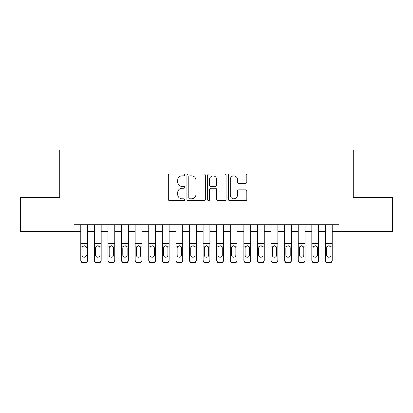 <?xml version="1.0" encoding="UTF-8"?>
<svg xmlns="http://www.w3.org/2000/svg" width="413" height="413" viewBox="0 0 413 413"><rect width="100%" height="100%" fill="white"/><g stroke="black" fill="none" stroke-linecap="round" stroke-linejoin="round"><path stroke-width="0.62" d="M184.756 174.931A0.934 0.934 0 0 0 183.821 173.997L169.65 173.997A1.332 1.332 0 0 0 168.313 175.334L168.313 199.345A1.332 1.332 0 0 0 169.65 200.677L183.821 200.677A0.934 0.934 0 0 0 184.756 199.742A0.934 0.934 0 0 0 183.821 198.808L181.988 198.808A4.269 4.269 0 0 1 177.719 194.538L177.719 192.541A4.269 4.269 0 0 1 181.988 188.271L183.821 188.271A0.934 0.934 0 0 0 184.756 187.337A0.934 0.934 0 0 0 183.821 186.402L181.988 186.402A4.269 4.269 0 0 1 177.719 182.133L177.719 180.135A4.269 4.269 0 0 1 181.988 175.866L183.821 175.866A0.934 0.934 0 0 0 184.756 174.931M245.487 183.403A1.332 1.332 0 0 0 246.819 182.066L246.819 175.334A1.332 1.332 0 0 0 245.487 173.997L229.747 173.997A1.332 1.332 0 0 0 228.41 175.334L228.41 199.345A1.332 1.332 0 0 0 229.747 200.677L245.487 200.677A1.332 1.332 0 0 0 246.819 199.345L246.819 191.204A1.332 1.332 0 0 0 245.487 189.872L238.75 189.872A1.332 1.332 0 0 0 237.413 191.204L237.413 195.241A3.567 3.567 0 0 1 233.846 198.808A3.567 3.567 0 0 1 230.278 195.241L230.278 179.433A3.567 3.567 0 0 1 233.846 175.866A3.567 3.567 0 0 1 237.413 179.433L237.413 182.066A1.332 1.332 0 0 0 238.75 183.403L245.487 183.403M73.994 231.507L20.65 231.507L20.65 197.533L59.725 197.533L59.725 149.965L353.275 149.965L353.275 197.533L392.35 197.533L392.35 231.507L339.006 231.507L339.006 224.713L73.994 224.713L73.994 231.507L80.788 231.507M205.333 175.334A1.332 1.332 0 0 0 203.996 173.997L188.256 173.997A1.332 1.332 0 0 0 186.924 175.334L186.924 199.345A1.332 1.332 0 0 0 188.256 200.677L203.996 200.677A1.332 1.332 0 0 0 205.333 199.345L205.333 175.334M209.004 173.997L224.744 173.997A1.332 1.332 0 0 1 226.076 175.334L226.076 199.345A1.332 1.332 0 0 1 224.744 200.677L218.007 200.677A1.332 1.332 0 0 1 216.67 199.345L216.67 189.603A1.332 1.332 0 0 0 215.338 188.271L210.867 188.271A1.332 1.332 0 0 0 209.536 189.603L209.536 199.742A0.934 0.934 0 0 1 208.601 200.677A0.934 0.934 0 0 1 207.667 199.742L207.667 175.334A1.332 1.332 0 0 1 209.004 173.997M87.582 231.507L94.381 231.507M101.175 231.507L107.969 231.507M114.762 231.507L121.561 231.507M128.355 231.507L135.149 231.507M141.943 231.507L148.742 231.507M155.536 231.507L162.33 231.507M169.129 231.507L175.923 231.507M182.716 231.507L189.51 231.507M196.309 231.507L203.103 231.507M209.897 231.507L216.691 231.507M223.49 231.507L230.284 231.507M237.077 231.507L243.871 231.507M250.67 231.507L257.464 231.507M264.258 231.507L271.057 231.507M277.851 231.507L284.645 231.507M291.439 231.507L298.238 231.507M305.031 231.507L311.825 231.507M318.619 231.507L325.418 231.507M332.212 231.507L339.006 231.507M189.727 175.866A0.934 0.934 0 0 0 188.793 176.8L188.793 197.873A0.934 0.934 0 0 0 189.727 198.808L191.658 198.808A4.269 4.269 0 0 0 195.927 194.538L195.927 180.135A4.269 4.269 0 0 0 191.658 175.866L189.727 175.866M216.67 179.5A3.567 3.567 0 0 0 213.103 175.933A3.567 3.567 0 0 0 209.536 179.5L209.536 185.07A1.332 1.332 0 0 0 210.867 186.402L215.338 186.402A1.332 1.332 0 0 0 216.67 185.07L216.67 179.5M80.788 224.713L80.788 259.916A2.721 2.695 -0 0 0 83.509 262.611L84.866 262.611A2.721 2.695 -0 0 0 87.582 259.916L87.582 260.34A2.721 2.695 180 0 1 84.866 263.035L84.866 262.611M87.582 247.325L87.582 260.34M86.358 255.487L86.358 255.058A2.173 2.158 180 0 1 84.185 257.216A2.173 2.158 180 0 0 86.358 255.058M82.011 255.487L82.011 255.058A2.173 2.158 180 0 0 84.185 257.216A2.173 2.158 180 0 1 82.011 255.058L82.011 247.733M83.049 246.034L82.254 246.902L82.011 247.903L82.254 246.902L84.185 245.714L86.121 246.902L86.358 247.903M85.321 246.034L84.185 245.714M87.582 224.713L87.582 259.916M83.509 262.611L83.509 263.035L84.866 263.035M83.509 263.035A2.721 2.695 180 0 1 80.788 260.34M101.175 247.325L101.175 260.34A2.721 2.695 180 0 1 98.454 263.035L98.454 262.611A2.721 2.695 -0 0 0 101.175 259.916L101.175 260.34M99.951 255.487L99.951 255.058A2.173 2.158 180 0 1 97.778 257.216A2.173 2.158 180 0 1 95.599 255.058L95.599 247.903L95.599 255.058A2.173 2.158 180 0 0 97.778 257.216M98.908 246.034L97.778 245.714L99.709 246.902L99.951 247.733M96.642 246.034L95.842 246.902L95.599 247.903L95.842 246.902L97.778 245.714M114.762 247.325L114.762 260.34A2.721 2.695 180 0 1 112.047 263.035L112.047 262.611A2.721 2.695 -0 0 0 114.762 259.916L114.762 260.34M113.539 255.487L113.539 255.058A2.173 2.158 180 0 1 111.365 257.216A2.173 2.158 180 0 1 109.192 255.058L109.192 247.903L109.192 255.058A2.173 2.158 180 0 0 111.365 257.216M112.496 246.034L111.365 245.714L113.301 246.902L113.539 247.733M110.23 246.034L109.435 246.902L109.192 247.903L109.435 246.902L111.365 245.714M128.355 247.325L128.355 260.34A2.721 2.695 180 0 1 125.635 263.035L125.635 262.611A2.721 2.695 -0 0 0 128.355 259.916L128.355 260.34M127.132 255.487L127.132 255.058A2.173 2.158 180 0 1 124.958 257.216A2.173 2.158 180 0 1 122.785 255.058L122.785 247.903L122.785 255.058A2.173 2.158 180 0 0 124.958 257.216M126.089 246.034L124.958 245.714L126.889 246.902L127.132 247.733M123.823 246.034L123.022 246.902L122.785 247.903L123.022 246.902L124.958 245.714M141.943 247.325L141.943 260.34A2.721 2.695 180 0 1 139.227 263.035L139.227 262.611A2.721 2.695 -0 0 0 141.943 259.916L141.943 260.34M140.725 255.487L140.725 255.058A2.173 2.158 180 0 1 138.546 257.216A2.173 2.158 180 0 1 136.373 255.058L136.373 247.903L136.373 255.058A2.173 2.158 180 0 0 138.546 257.216M139.682 246.034L138.546 245.714L140.482 246.902L140.725 247.733M137.415 246.034L136.615 246.902L136.373 247.903L136.615 246.902L138.546 245.714M101.175 224.713L101.175 259.916M97.096 262.611L97.096 263.035A2.721 2.695 180 0 1 94.381 260.34L94.381 259.916A2.721 2.695 -0 0 0 97.096 262.611L98.454 262.611M94.381 224.713L94.381 259.916M97.096 263.035L98.454 263.035M99.951 247.903L99.951 255.058M114.762 224.713L114.762 259.916M110.689 262.611L110.689 263.035A2.721 2.695 180 0 1 107.969 260.34L107.969 259.916A2.721 2.695 -0 0 0 110.689 262.611L112.047 262.611M107.969 224.713L107.969 259.916M110.689 263.035L112.047 263.035M113.539 247.903L113.539 255.058M128.355 224.713L128.355 259.916M124.277 262.611L124.277 263.035A2.721 2.695 180 0 1 121.561 260.34L121.561 259.916A2.721 2.695 -0 0 0 124.277 262.611L125.635 262.611M121.561 224.713L121.561 259.916M124.277 263.035L125.635 263.035M127.132 247.903L127.132 255.058M141.943 224.713L141.943 259.916M137.87 262.611L137.87 263.035A2.721 2.695 180 0 1 135.149 260.34L135.149 259.916A2.721 2.695 -0 0 0 137.87 262.611L139.227 262.611M135.149 224.713L135.149 259.916M137.87 263.035L139.227 263.035M140.725 247.903L140.725 255.058M155.536 247.325L155.536 260.34A2.721 2.695 180 0 1 152.815 263.035L152.815 262.611A2.721 2.695 -0 0 0 155.536 259.916L155.536 260.34M154.312 255.487L154.312 255.058A2.173 2.158 180 0 1 152.139 257.216A2.173 2.158 180 0 1 149.965 255.058L149.965 247.903L149.965 255.058A2.173 2.158 180 0 0 152.139 257.216M153.269 246.034L152.139 245.714L154.07 246.902L154.312 247.733M151.003 246.034L150.203 246.902L149.965 247.903L150.203 246.902L152.139 245.714M155.536 224.713L155.536 259.916M151.457 262.611L151.457 263.035A2.721 2.695 180 0 1 148.742 260.34L148.742 259.916A2.721 2.695 -0 0 0 151.457 262.611L152.815 262.611M148.742 224.713L148.742 259.916M151.457 263.035L152.815 263.035M154.312 247.903L154.312 255.058M169.129 247.325L169.129 260.34A2.721 2.695 180 0 1 166.408 263.035L166.408 262.611A2.721 2.695 -0 0 0 169.129 259.916L169.129 260.34M167.905 255.487L167.905 255.058A2.173 2.158 180 0 1 165.727 257.216A2.173 2.158 180 0 1 163.553 255.058L163.553 247.903L163.553 255.058A2.173 2.158 180 0 0 165.727 257.216M166.862 246.034L165.727 245.714L167.663 246.902L167.905 247.733M164.596 246.034L163.796 246.902L163.553 247.903L163.796 246.902L165.727 245.714M169.129 224.713L169.129 259.916M165.05 262.611L165.05 263.035A2.721 2.695 180 0 1 162.33 260.34L162.33 259.916A2.721 2.695 -0 0 0 165.05 262.611L166.408 262.611M162.33 224.713L162.33 259.916M165.05 263.035L166.408 263.035M167.905 247.903L167.905 255.058M182.716 247.325L182.716 260.34A2.721 2.695 180 0 1 180.001 263.035L180.001 262.611A2.721 2.695 -0 0 0 182.716 259.916L182.716 260.34M181.493 255.487L181.493 255.058A2.173 2.158 180 0 1 179.319 257.216A2.173 2.158 180 0 1 177.146 255.058L177.146 247.903L177.146 255.058A2.173 2.158 180 0 0 179.319 257.216M180.45 246.034L179.319 245.714L181.25 246.902L181.493 247.733M178.184 246.034L177.383 246.902L177.146 247.903L177.383 246.902L179.319 245.714M182.716 224.713L182.716 259.916M178.638 262.611L178.638 263.035A2.721 2.695 180 0 1 175.923 260.34L175.923 259.916A2.721 2.695 -0 0 0 178.638 262.611L180.001 262.611M175.923 224.713L175.923 259.916M178.638 263.035L180.001 263.035M181.493 247.903L181.493 255.058M196.309 247.325L196.309 260.34A2.721 2.695 180 0 1 193.589 263.035L193.589 262.611A2.721 2.695 -0 0 0 196.309 259.916L196.309 260.34M195.086 255.487L195.086 255.058A2.173 2.158 180 0 1 192.907 257.216A2.173 2.158 180 0 1 190.734 255.058L190.734 247.903L190.734 255.058A2.173 2.158 180 0 0 192.907 257.216M194.043 246.034L192.907 245.714L194.843 246.902L195.086 247.733M191.777 246.034L190.976 246.902L190.734 247.903L190.976 246.902L192.907 245.714M196.309 224.713L196.309 259.916M192.231 262.611L192.231 263.035A2.721 2.695 180 0 1 189.51 260.34L189.51 259.916A2.721 2.695 -0 0 0 192.231 262.611L193.589 262.611M189.51 224.713L189.51 259.916M192.231 263.035L193.589 263.035M195.086 247.903L195.086 255.058M209.897 247.325L209.897 260.34A2.721 2.695 180 0 1 207.181 263.035L207.181 262.611A2.721 2.695 -0 0 0 209.897 259.916L209.897 260.34M208.673 255.487L208.673 255.058A2.173 2.158 180 0 1 206.5 257.216A2.173 2.158 180 0 1 204.327 255.058L204.327 247.903L204.327 255.058A2.173 2.158 180 0 0 206.5 257.216M207.631 246.034L206.5 245.714L208.436 246.902L208.673 247.733M205.364 246.034L204.564 246.902L204.327 247.903L204.564 246.902L206.5 245.714M223.49 247.325L223.49 260.34A2.721 2.695 180 0 1 220.769 263.035L220.769 262.611A2.721 2.695 -0 0 0 223.49 259.916L223.49 260.34M222.266 255.487L222.266 255.058A2.173 2.158 180 0 1 220.093 257.216A2.173 2.158 180 0 1 217.914 255.058L217.914 247.903L217.914 255.058A2.173 2.158 180 0 0 220.093 257.216M221.223 246.034L220.093 245.714L222.024 246.902L222.266 247.733M218.957 246.034L218.157 246.902L217.914 247.903L218.157 246.902L220.093 245.714M237.077 247.325L237.077 260.34A2.721 2.695 180 0 1 234.362 263.035L234.362 262.611A2.721 2.695 -0 0 0 237.077 259.916L237.077 260.34M235.854 255.487L235.854 255.058A2.173 2.158 180 0 1 233.681 257.216A2.173 2.158 180 0 1 231.507 255.058L231.507 247.903L231.507 255.058A2.173 2.158 180 0 0 233.681 257.216M234.811 246.034L233.681 245.714L235.616 246.902L235.854 247.733M232.545 246.034L231.75 246.902L231.507 247.903L231.75 246.902L233.681 245.714M250.67 247.325L250.67 260.34A2.721 2.695 180 0 1 247.95 263.035L247.95 262.611A2.721 2.695 -0 0 0 250.67 259.916L250.67 260.34M249.447 255.487L249.447 255.058A2.173 2.158 180 0 1 247.273 257.216A2.173 2.158 180 0 1 245.095 255.058L245.095 247.903L245.095 255.058A2.173 2.158 180 0 0 247.273 257.216M248.404 246.034L247.273 245.714L249.204 246.902L249.447 247.733M246.138 246.034L245.337 246.902L245.095 247.903L245.337 246.902L247.273 245.714M264.258 247.325L264.258 260.34A2.721 2.695 180 0 1 261.543 263.035L261.543 262.611A2.721 2.695 -0 0 0 264.258 259.916L264.258 260.34M263.035 255.487L263.035 255.058A2.173 2.158 180 0 1 260.861 257.216A2.173 2.158 180 0 1 258.688 255.058L258.688 247.903L258.688 255.058A2.173 2.158 180 0 0 260.861 257.216M261.992 246.034L260.861 245.714L262.797 246.902L263.035 247.733M259.725 246.034L258.93 246.902L258.688 247.903L258.93 246.902L260.861 245.714M277.851 247.325L277.851 260.34A2.721 2.695 180 0 1 275.13 263.035L275.13 262.611A2.721 2.695 -0 0 0 277.851 259.916L277.851 260.34M276.627 255.487L276.627 255.058A2.173 2.158 180 0 1 274.454 257.216A2.173 2.158 180 0 1 272.275 255.058L272.275 247.903L272.275 255.058A2.173 2.158 180 0 0 274.454 257.216M275.585 246.034L274.454 245.714L276.385 246.902L276.627 247.733M273.318 246.034L272.518 246.902L272.275 247.903L272.518 246.902L274.454 245.714M291.439 247.325L291.439 260.34A2.721 2.695 180 0 1 288.723 263.035L288.723 262.611A2.721 2.695 -0 0 0 291.439 259.916L291.439 260.34M290.215 255.487L290.215 255.058A2.173 2.158 180 0 1 288.042 257.216A2.173 2.158 180 0 1 285.868 255.058L285.868 247.903L285.868 255.058A2.173 2.158 180 0 0 288.042 257.216M289.172 246.034L288.042 245.714L289.978 246.902L290.215 247.733M286.906 246.034L286.111 246.902L285.868 247.903L286.111 246.902L288.042 245.714M305.031 247.325L305.031 260.34A2.721 2.695 180 0 1 302.311 263.035L302.311 262.611A2.721 2.695 -0 0 0 305.031 259.916L305.031 260.34M303.808 255.487L303.808 255.058A2.173 2.158 180 0 1 301.635 257.216A2.173 2.158 180 0 1 299.461 255.058L299.461 247.903L299.461 255.058A2.173 2.158 180 0 0 301.635 257.216M302.765 246.034L301.635 245.714L303.565 246.902L303.808 247.733M300.499 246.034L299.699 246.902L299.461 247.903L299.699 246.902L301.635 245.714M318.619 247.325L318.619 260.34A2.721 2.695 180 0 1 315.904 263.035L315.904 262.611A2.721 2.695 -0 0 0 318.619 259.916L318.619 260.34M317.401 255.487L317.401 255.058A2.173 2.158 180 0 1 315.222 257.216A2.173 2.158 180 0 1 313.049 255.058L313.049 247.903L313.049 255.058A2.173 2.158 180 0 0 315.222 257.216M316.358 246.034L315.222 245.714L317.158 246.902L317.401 247.733M314.092 246.034L313.291 246.902L313.049 247.903L313.291 246.902L315.222 245.714M209.897 224.713L209.897 259.916M205.819 262.611L205.819 263.035A2.721 2.695 180 0 1 203.103 260.34L203.103 259.916A2.721 2.695 -0 0 0 205.819 262.611L207.181 262.611M203.103 224.713L203.103 259.916M205.819 263.035L207.181 263.035M208.673 247.903L208.673 255.058M223.49 224.713L223.49 259.916M219.411 262.611L219.411 263.035A2.721 2.695 180 0 1 216.691 260.34L216.691 259.916A2.721 2.695 -0 0 0 219.411 262.611L220.769 262.611M216.691 224.713L216.691 259.916M219.411 263.035L220.769 263.035M222.266 247.903L222.266 255.058M237.077 224.713L237.077 259.916M232.999 262.611L232.999 263.035A2.721 2.695 180 0 1 230.284 260.34L230.284 259.916A2.721 2.695 -0 0 0 232.999 262.611L234.362 262.611M230.284 224.713L230.284 259.916M232.999 263.035L234.362 263.035M235.854 247.903L235.854 255.058M250.67 224.713L250.67 259.916M246.592 262.611L246.592 263.035A2.721 2.695 180 0 1 243.871 260.34L243.871 259.916A2.721 2.695 -0 0 0 246.592 262.611L247.95 262.611M243.871 224.713L243.871 259.916M246.592 263.035L247.95 263.035M249.447 247.903L249.447 255.058M264.258 224.713L264.258 259.916M260.185 262.611L260.185 263.035A2.721 2.695 180 0 1 257.464 260.34L257.464 259.916A2.721 2.695 -0 0 0 260.185 262.611L261.543 262.611M257.464 224.713L257.464 259.916M260.185 263.035L261.543 263.035M263.035 247.903L263.035 255.058M277.851 224.713L277.851 259.916M273.773 262.611L273.773 263.035A2.721 2.695 180 0 1 271.057 260.34L271.057 259.916A2.721 2.695 -0 0 0 273.773 262.611L275.13 262.611M271.057 224.713L271.057 259.916M273.773 263.035L275.13 263.035M276.627 247.903L276.627 255.058M291.439 224.713L291.439 259.916M287.365 262.611L287.365 263.035A2.721 2.695 180 0 1 284.645 260.34L284.645 259.916A2.721 2.695 -0 0 0 287.365 262.611L288.723 262.611M284.645 224.713L284.645 259.916M287.365 263.035L288.723 263.035M290.215 247.903L290.215 255.058M305.031 224.713L305.031 259.916M300.953 262.611L300.953 263.035A2.721 2.695 180 0 1 298.238 260.34L298.238 259.916A2.721 2.695 -0 0 0 300.953 262.611L302.311 262.611M298.238 224.713L298.238 259.916M300.953 263.035L302.311 263.035M303.808 247.903L303.808 255.058M318.619 224.713L318.619 259.916M314.546 262.611L314.546 263.035A2.721 2.695 180 0 1 311.825 260.34L311.825 259.916A2.721 2.695 -0 0 0 314.546 262.611L315.904 262.611M311.825 224.713L311.825 259.916M314.546 263.035L315.904 263.035M317.401 247.903L317.401 255.058M332.212 247.325L332.212 260.34A2.721 2.695 180 0 1 329.491 263.035L329.491 262.611A2.721 2.695 -0 0 0 332.212 259.916L332.212 260.34M330.989 255.487L330.989 255.058A2.173 2.158 180 0 1 328.815 257.216A2.173 2.158 180 0 1 326.642 255.058L326.642 247.903L326.642 255.058A2.173 2.158 180 0 0 328.815 257.216M329.946 246.034L328.815 245.714L330.746 246.902L330.989 247.733M327.679 246.034L326.879 246.902L326.642 247.903L326.879 246.902L328.815 245.714M332.212 224.713L332.212 259.916M328.134 262.611L328.134 263.035A2.721 2.695 180 0 1 325.418 260.34L325.418 259.916A2.721 2.695 -0 0 0 328.134 262.611L329.491 262.611M325.418 224.713L325.418 259.916M328.134 263.035L329.491 263.035M330.989 247.903L330.989 255.058M86.121 246.902L87.582 246.902M80.788 246.902L82.254 246.902M80.788 243.386L87.582 243.386M80.788 224.806L87.582 224.806M99.709 246.902L101.175 246.902M94.381 246.902L95.842 246.902M94.381 243.386L101.175 243.386M94.381 224.806L101.175 224.806M113.301 246.902L114.762 246.902M107.969 246.902L109.435 246.902M107.969 243.386L114.762 243.386M107.969 224.806L114.762 224.806M126.889 246.902L128.355 246.902M121.561 246.902L123.022 246.902M121.561 243.386L128.355 243.386M121.561 224.806L128.355 224.806M140.482 246.902L141.943 246.902M135.149 246.902L136.615 246.902M135.149 243.386L141.943 243.386M135.149 224.806L141.943 224.806M154.07 246.902L155.536 246.902M148.742 246.902L150.203 246.902M148.742 243.386L155.536 243.386M148.742 224.806L155.536 224.806M167.663 246.902L169.129 246.902M162.33 246.902L163.796 246.902M162.33 243.386L169.129 243.386M162.33 224.806L169.129 224.806M181.25 246.902L182.716 246.902M175.923 246.902L177.383 246.902M175.923 243.386L182.716 243.386M175.923 224.806L182.716 224.806M194.843 246.902L196.309 246.902M189.51 246.902L190.976 246.902M189.51 243.386L196.309 243.386M189.51 224.806L196.309 224.806M208.436 246.902L209.897 246.902M203.103 246.902L204.564 246.902M203.103 243.386L209.897 243.386M203.103 224.806L209.897 224.806M222.024 246.902L223.49 246.902M216.691 246.902L218.157 246.902M216.691 243.386L223.49 243.386M216.691 224.806L223.49 224.806M235.616 246.902L237.077 246.902M230.284 246.902L231.75 246.902M230.284 243.386L237.077 243.386M230.284 224.806L237.077 224.806M249.204 246.902L250.67 246.902M243.871 246.902L245.337 246.902M243.871 243.386L250.67 243.386M243.871 224.806L250.67 224.806M262.797 246.902L264.258 246.902M257.464 246.902L258.93 246.902M257.464 243.386L264.258 243.386M257.464 224.806L264.258 224.806M276.385 246.902L277.851 246.902M271.057 246.902L272.518 246.902M271.057 243.386L277.851 243.386M271.057 224.806L277.851 224.806M289.978 246.902L291.439 246.902M284.645 246.902L286.111 246.902M284.645 243.386L291.439 243.386M284.645 224.806L291.439 224.806M303.565 246.902L305.031 246.902M298.238 246.902L299.699 246.902M298.238 243.386L305.031 243.386M298.238 224.806L305.031 224.806M317.158 246.902L318.619 246.902M311.825 246.902L313.291 246.902M311.825 243.386L318.619 243.386M311.825 224.806L318.619 224.806M330.746 246.902L332.212 246.902M325.418 246.902L326.879 246.902M325.418 243.386L332.212 243.386M325.418 224.806L332.212 224.806"/></g></svg>
